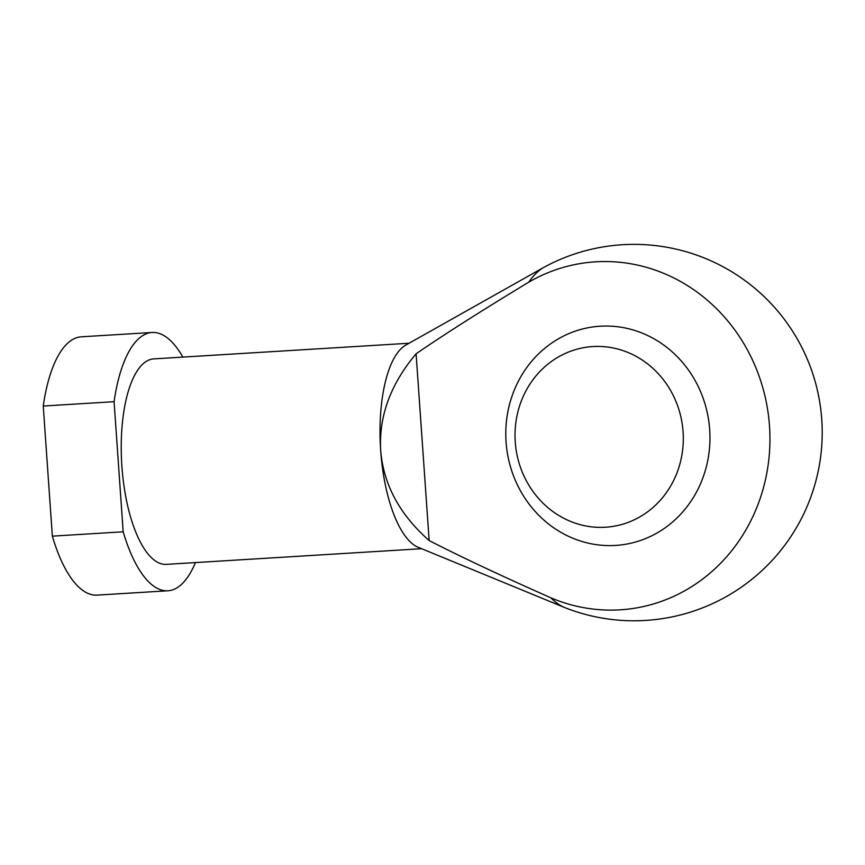 <?xml version="1.0" encoding="UTF-8"?>
<svg xmlns="http://www.w3.org/2000/svg" width="865" height="865" viewBox="0 0 865 865"><rect width="100%" height="100%" fill="white"/><g stroke="black" fill="none" stroke-linecap="round" stroke-linejoin="round"><path stroke-width="1.3" d="M515.259 442.037A90.576 84.035 82.9 0 1 592.849 346.562A90.576 84.035 82.9 0 1 683.069 431.754A90.576 84.035 82.9 0 1 605.478 527.228A90.576 84.035 82.9 0 1 515.259 442.037M550.8 597.802A173.26 64.518 86.5 0 0 564.877 607.63A173.26 64.518 86.5 0 0 565.375 607.836A188.213 188.213 0 0 0 821.75 419.449A188.213 188.213 0 0 0 544.485 267.015A173.26 64.518 86.5 0 0 544.02 267.274A173.26 64.518 86.5 0 0 528.731 282.185C481.318 310.87 443.777 334.744 416.097 353.785C390.504 384.19 378.708 416.422 380.687 450.492C383.465 484.486 399.619 514.502 429.159 540.549C459.25 556.054 499.797 575.139 550.8 597.802A174.471 161.885 -97.1 0 0 769.493 425.915A174.471 161.885 -97.1 0 0 528.731 282.185M544.02 267.274L405.793 345.081A102.924 38.33 86.5 0 0 380.687 450.492A102.924 38.33 86.5 0 0 418.184 547.286L564.877 607.63M409.069 343.243L153.7 358.889A102.924 38.33 86.5 0 0 152.813 358.975A102.924 38.33 86.5 0 0 121.814 465.154A102.924 38.33 86.5 0 0 166.285 564.358L421.655 548.713M416.097 353.785L429.159 540.549M709.678 429.581A109.898 101.973 82.9 0 1 615.534 545.426A109.898 101.973 82.9 0 1 506.068 442.058A109.898 101.973 82.9 0 1 600.213 326.213A109.898 101.973 82.9 0 1 709.678 429.581M182.839 357.104A129.393 48.181 86.5 0 0 152.078 332.474A129.393 48.181 86.5 0 0 150.964 332.571A129.393 48.181 86.5 0 0 114.083 401.695L123.176 531.802A129.393 48.181 86.5 0 0 167.907 590.773A129.393 48.181 86.5 0 0 169.021 590.676A129.393 48.181 86.5 0 0 195.436 562.574M123.176 531.802L52.343 536.149A129.393 48.181 86.5 0 0 97.075 595.12L167.907 590.773M152.078 332.474L81.245 336.809A129.393 48.181 86.5 0 0 80.142 336.918A129.393 48.181 86.5 0 0 43.25 406.031L114.083 401.695M52.343 536.149L43.25 406.031"/></g></svg>

